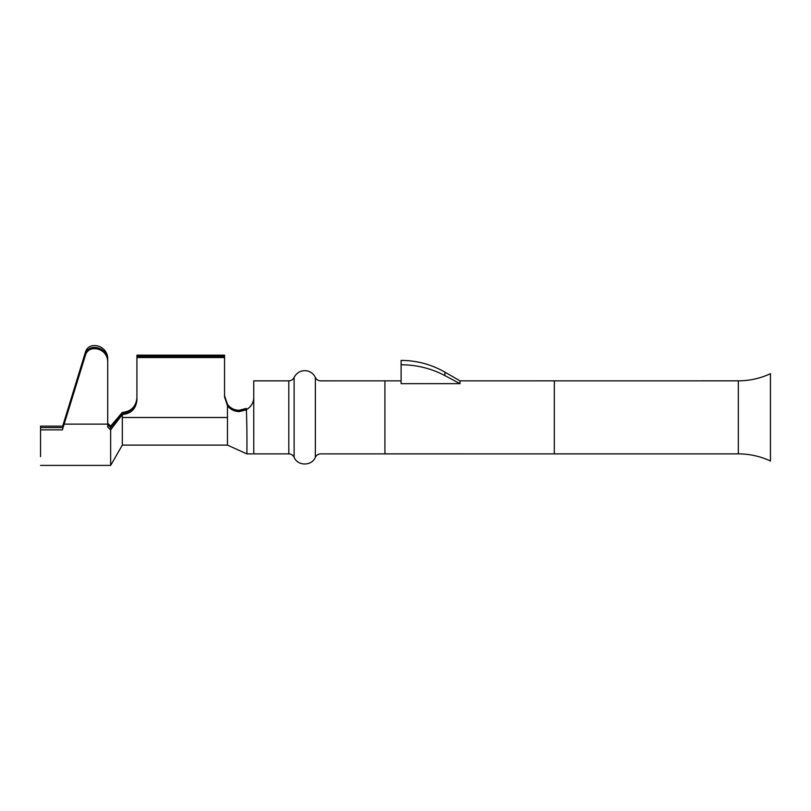 <?xml version="1.0" encoding="UTF-8"?>
<svg xmlns="http://www.w3.org/2000/svg" width="811" height="811" viewBox="0 0 811 811"><rect width="100%" height="100%" fill="white"/><g stroke="black" fill="none" stroke-linecap="round" stroke-linejoin="round"><path stroke-width="1.22" d="M288.807 380.856C291.24 380.754 293.004 379.619 294.119 377.45L294.119 457.282C293.014 455.113 291.24 453.978 288.807 453.876L288.807 380.856L253.762 380.856L253.762 397.268C253.772 402.408 251.309 406.585 246.372 409.798C247.233 431.857 246.919 455.072 246.828 453.866L253.762 453.876L253.762 397.451M770.45 461.003L770.45 373.699C760.262 378.423 749.546 380.805 738.324 380.835L554.318 380.846L554.318 453.866L738.324 453.876C749.557 453.896 760.262 456.279 770.45 461.003M554.318 380.835L459.989 380.846L459.989 383.644L401.11 383.654L401.11 380.846L384.921 380.846L384.921 453.866L554.318 453.876M401.11 383.137L401.11 363.977M227.83 406.179L227.85 405.267C230.851 408.764 234.622 410.528 239.154 410.579L246.362 408.764M246.372 408.43L239.154 410.254C234.389 410.204 230.496 408.268 227.475 404.456L224.556 395.687M40.55 429.668L40.55 456.623L40.55 426.13L62.69 426.13L85.561 351.761A8.759 8.718 0 0 1 93.944 345.587L94.583 345.587A13.138 13.077 0 0 1 107.721 358.665L107.721 427.042L110.651 429.881L110.651 427.6L107.721 424.751M40.55 429.435L40.55 428.218M107.721 423.261L110.651 426.13L110.641 427.6L122.329 413.316L122.329 414.553L110.651 429.881L110.651 465.402L40.55 465.413M224.556 356.323L224.556 357.56L136.927 357.56L136.927 356.323L224.556 356.323L224.556 355.157L136.927 355.157L136.927 397.887C136.005 406.646 131.139 411.491 122.329 412.414L122.339 413.316M227.85 405.267L224.556 396.011M110.651 426.13L122.329 412.414M401.11 383.654L401.11 364.778A87.618 80.887 -0 0 1 444.915 375.615L459.989 383.644M459.989 380.846L444.915 372.148C431.34 364.392 416.742 360.479 401.11 360.408L401.11 364.778M246.362 409.788L239.448 411.572L246.372 409.798M94.583 347.453A13.138 13.017 -0 0 1 107.721 360.459L107.721 361.696A13.138 13.017 180 0 0 94.583 348.689L94.583 347.453L93.944 347.453L93.944 348.689L94.583 348.689M62.366 429.881L85.561 353.586A8.759 8.678 -0 0 1 93.944 347.453M93.944 348.689A8.759 8.678 180 0 0 85.561 354.823L62.376 429.86M62.69 427.6L40.55 427.6M62.457 429.881L40.55 429.881M122.329 413.316C131.139 412.393 136.005 407.578 136.927 398.86L136.927 400.097C136.005 408.815 131.139 413.63 122.329 414.553L122.329 445.107L110.651 465.413M136.927 400.097L136.927 357.56M224.556 357.56L224.556 396.984L227.85 406.21C230.851 409.697 234.622 411.491 239.154 411.572L239.154 411.572C234.389 411.491 230.496 409.545 227.475 405.743L224.556 396.964M246.828 453.876L227.475 445.107L227.475 405.743M384.921 453.876L320.669 453.876C318.236 453.967 316.462 455.113 315.357 457.282L315.357 377.45C316.462 379.619 318.236 380.754 320.669 380.856L384.921 380.846M738.324 453.866L738.324 380.846M444.915 372.148L444.915 375.615M64.16 424.133L107.721 424.133M85.561 354.823L85.561 353.586M227.475 417.513L122.329 417.513M294.119 377.45C295.336 375.047 297.12 373.202 299.462 371.884C301.915 370.769 304.46 370.434 307.116 370.87C310.897 371.762 313.654 373.952 315.357 377.45M315.357 457.282C311.809 466.213 297.667 466.224 294.119 457.282M253.762 453.876L288.807 453.876M107.721 361.696L107.721 360.459M227.475 445.107L122.329 445.107"/></g></svg>
